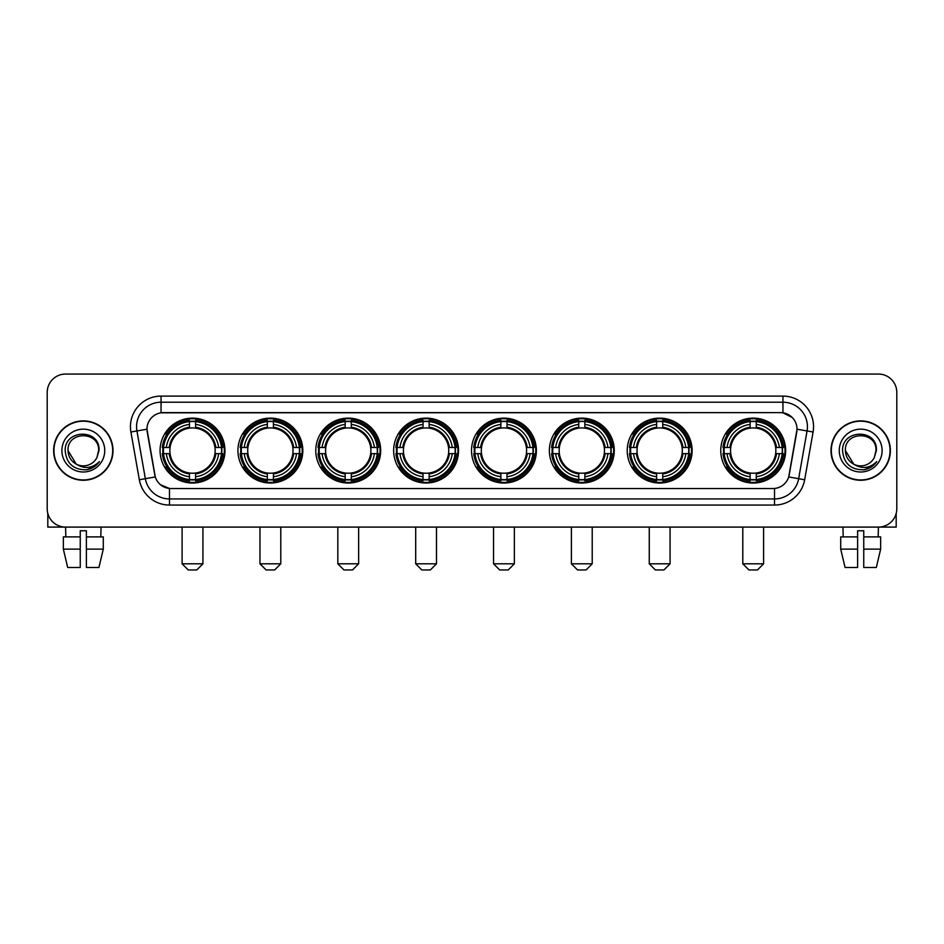 <?xml version="1.0" encoding="UTF-8"?>
<svg xmlns="http://www.w3.org/2000/svg" width="944" height="944" viewBox="0 0 944 944"><rect width="100%" height="100%" fill="white"/><g stroke="black" fill="none" stroke-linecap="round" stroke-linejoin="round"><path stroke-width="1.42" d="M471.516 450.571A32.438 32.438 0 0 0 503.954 483.021A32.438 32.438 0 0 0 536.393 450.571A32.438 32.438 0 0 0 503.954 418.133A32.438 32.438 0 0 0 471.516 450.571M237.935 450.571A32.438 32.438 0 0 0 270.373 483.021A32.438 32.438 0 0 0 302.812 450.571A32.438 32.438 0 0 0 270.373 418.133A32.438 32.438 0 0 0 237.935 450.571M315.792 450.571A32.438 32.438 0 0 0 348.23 483.021A32.438 32.438 0 0 0 380.68 450.571A32.438 32.438 0 0 0 348.23 418.133A32.438 32.438 0 0 0 315.792 450.571M393.648 450.571A32.438 32.438 0 0 0 426.098 483.021A32.438 32.438 0 0 0 458.536 450.571A32.438 32.438 0 0 0 426.098 418.133A32.438 32.438 0 0 0 393.648 450.571M549.373 450.571A32.438 32.438 0 0 0 581.811 483.021A32.438 32.438 0 0 0 614.249 450.571A32.438 32.438 0 0 0 581.811 418.133A32.438 32.438 0 0 0 549.373 450.571M627.229 450.571A32.438 32.438 0 0 0 659.667 483.021A32.438 32.438 0 0 0 692.117 450.571A32.438 32.438 0 0 0 659.667 418.133A32.438 32.438 0 0 0 627.229 450.571M720.756 450.571A32.438 32.438 0 0 0 753.206 483.021A32.438 32.438 0 0 0 785.644 450.571A32.438 32.438 0 0 0 753.206 418.133A32.438 32.438 0 0 0 720.756 450.571M160.067 450.571A32.438 32.438 0 0 0 192.517 483.021A32.438 32.438 0 0 0 224.955 450.571A32.438 32.438 0 0 0 192.517 418.133A32.438 32.438 0 0 0 160.067 450.571M139.334 479.764L130.909 432.022A30.609 30.609 0 0 1 161.046 396.102L782.954 396.102A30.609 30.609 0 0 1 813.091 432.022L804.666 479.764A30.609 30.609 0 0 1 774.528 505.052L169.472 505.052A30.609 30.609 0 0 1 139.334 479.764L145.352 478.702L136.939 430.96A24.485 24.485 0 0 1 161.046 402.215L782.954 402.215A24.485 24.485 0 0 1 807.061 430.96L798.648 478.702A24.485 24.485 0 0 1 774.528 498.928L169.472 498.928A24.485 24.485 0 0 1 145.352 478.702L155.288 476.944L146.969 429.19A16.532 16.532 0 0 0 147.229 432.022L154.781 474.867A16.532 16.532 0 0 0 171.053 488.532L772.947 488.532A16.532 16.532 0 0 0 789.219 474.867L796.771 432.022A16.532 16.532 0 0 0 780.499 412.622L163.501 412.622A16.532 16.532 0 0 0 146.969 429.154L147.158 426.7M162.982 453.639A29.689 29.689 0 0 1 162.982 447.515M723.67 453.639A29.689 29.689 0 0 1 723.67 447.515M630.144 453.639A29.689 29.689 0 0 1 630.144 447.515M552.287 453.639A29.689 29.689 0 0 1 552.287 447.515M396.563 453.639A29.689 29.689 0 0 1 396.563 447.515M318.706 453.639A29.689 29.689 0 0 1 318.706 447.515M240.85 453.639A29.689 29.689 0 0 1 240.85 447.515M474.419 453.639A29.689 29.689 0 0 1 474.419 447.515M53.631 450.571A29.689 29.689 0 0 0 83.32 480.26A29.689 29.689 0 0 0 112.997 450.571A29.689 29.689 0 0 0 83.32 420.894A29.689 29.689 0 0 0 53.631 450.571M831.003 450.571A29.689 29.689 0 0 0 860.68 480.26A29.689 29.689 0 0 0 890.369 450.571A29.689 29.689 0 0 0 860.68 420.894A29.689 29.689 0 0 0 831.003 450.571M161.046 396.102L161.046 412.811L780.499 412.622L782.954 412.811L792.181 417.46M772.947 488.532L171.053 488.532M169.472 505.052L169.472 488.449L160.645 484.838M813.091 432.022L797.031 429.19L788.712 476.944L804.666 479.764M896.8 392.421A18.361 18.361 0 0 0 878.439 374.06L65.561 374.06A18.361 18.361 0 0 0 47.2 392.421L47.2 508.722A18.361 18.361 0 0 0 65.561 527.094L878.439 527.094A18.361 18.361 0 0 0 896.8 508.722L896.8 392.421L896.8 508.722M47.2 392.421L47.2 508.722M878.439 374.06L65.561 374.06M65.832 536.888L65.561 527.094L878.439 527.094L878.168 536.888M112.69 450.571A29.382 29.382 0 0 0 83.32 421.201A29.382 29.382 0 0 0 53.938 450.571A29.382 29.382 0 0 0 83.32 479.953A29.382 29.382 0 0 0 112.69 450.571M76.24 464.141L68.015 450.571C67.071 430.83 99.557 430.83 98.613 450.571L96.937 457.545L98.99 450.571C100.501 428.482 64.511 429.024 65.183 450.571C66.399 463.598 73.573 469.994 86.706 469.793C92.052 468.755 96.288 466.029 99.415 461.592C92.359 468.377 84.7 469.262 76.44 464.247A15.305 15.305 0 0 0 96.937 457.545L98.613 450.784M76.44 464.247C71.095 461.297 68.287 456.743 68.015 450.571M61.891 450.571A21.429 21.429 0 0 0 83.32 472A21.429 21.429 0 0 0 104.737 450.571A21.429 21.429 0 0 0 83.32 429.154A21.429 21.429 0 0 0 61.891 450.571M99.368 461.651L93.952 466.938M93.822 467.02L86.801 469.77M47.814 513.43L47.814 527.094L118.814 527.094M63.342 536.888L63.342 549.125L67.697 567.486L63.342 549.125L63.342 536.888L80.252 536.888L80.252 530.764L86.376 530.764L86.376 536.888L103.285 536.888L103.285 549.125L98.931 567.486L103.285 549.125L86.376 549.125L86.376 536.888L86.376 567.486L98.931 567.486M101.067 527.094L100.796 536.888M80.252 536.888L80.252 567.486L67.697 567.486M63.342 549.125L80.252 549.125M890.062 450.571A29.382 29.382 0 0 0 860.68 421.201A29.382 29.382 0 0 0 831.31 450.571A29.382 29.382 0 0 0 860.68 479.953A29.382 29.382 0 0 0 890.062 450.571M875.985 450.784L874.309 457.545L876.362 450.571C877.873 428.482 841.883 429.024 842.555 450.571C843.771 463.598 850.945 469.994 864.079 469.793C869.424 468.755 873.66 466.029 876.787 461.592C869.731 468.377 862.073 469.262 853.813 464.247L845.387 450.571C844.443 430.83 876.929 430.83 875.985 450.571L874.309 457.545A15.305 15.305 0 0 1 853.813 464.247C848.467 461.297 845.659 456.743 845.387 450.571M839.263 450.571A21.429 21.429 0 0 0 860.68 472A21.429 21.429 0 0 0 882.109 450.571A21.429 21.429 0 0 0 860.68 429.154A21.429 21.429 0 0 0 839.263 450.571M876.74 461.651L871.324 466.938M871.194 467.02L864.173 469.77M196.8 569.94L188.234 569.94L182.109 563.816L202.925 563.816L196.8 569.94M195.573 479.552L195.573 480.779A30.361 30.361 0 0 0 222.725 453.639L221.486 453.639A29.134 29.134 0 0 1 195.573 479.552L195.573 476.72A26.326 26.326 0 0 0 218.654 453.639L214.949 453.639A22.644 22.644 0 0 0 195.573 428.139L195.573 421.602A29.134 29.134 0 0 1 221.486 447.515L222.725 447.515A30.361 30.361 0 0 0 195.573 420.375L195.573 421.602M163.536 453.639L162.309 453.639A30.361 30.361 0 0 0 189.449 480.779L189.449 479.552A29.134 29.134 0 0 1 163.536 453.639L166.368 453.639A26.326 26.326 0 0 0 189.449 476.72L189.449 473.015A22.644 22.644 0 0 0 214.949 453.639L215.857 453.639A23.541 23.541 0 0 1 195.573 473.923L195.573 476.72M189.449 421.602L189.449 420.375A30.361 30.361 0 0 0 162.309 447.515L163.536 447.515A29.134 29.134 0 0 1 189.449 421.602L189.449 424.434A26.326 26.326 0 0 0 166.368 447.515L170.073 447.515A22.644 22.644 0 0 0 189.449 473.015L189.449 473.923A23.541 23.541 0 0 1 169.165 453.639L166.368 453.639M163.595 453.639A29.075 29.075 0 0 1 163.595 447.515M195.573 421.661A29.075 29.075 0 0 0 189.449 421.661M221.427 447.515A29.075 29.075 0 0 1 221.427 453.639M221.486 447.515L218.654 447.515A26.326 26.326 0 0 0 195.573 424.434M218.654 453.639L221.486 453.639M189.449 476.72L189.449 479.552M214.949 447.515L218.654 447.515M195.573 473.05L195.573 473.923M189.449 473.015A22.644 22.644 0 0 1 170.073 453.639L169.165 453.639M195.573 479.493A29.075 29.075 0 0 1 189.449 479.493M166.368 447.515L163.536 447.515M189.449 428.092L189.449 424.434M195.573 428.139A22.644 22.644 0 0 0 170.073 447.515L169.165 447.515A23.541 23.541 0 0 1 189.449 427.231M195.573 428.104L195.573 427.231A23.541 23.541 0 0 1 215.857 447.515M167.041 434.051L165.306 434.051A31.825 31.825 0 0 1 224.342 450.571A31.825 31.825 0 0 1 165.306 467.103L167.041 467.103M274.657 569.94L266.09 569.94L259.966 563.816L280.781 563.816L274.657 569.94M273.43 479.552L273.43 480.779A30.361 30.361 0 0 0 300.581 453.639L299.342 453.639A29.134 29.134 0 0 1 273.43 479.552L273.43 476.72A26.326 26.326 0 0 0 296.51 453.639L292.817 453.639A22.644 22.644 0 0 0 273.43 428.139L273.43 421.602A29.134 29.134 0 0 1 299.342 447.515L300.581 447.515A30.361 30.361 0 0 0 273.43 420.375L273.43 421.602M241.393 453.639L240.165 453.639A30.361 30.361 0 0 0 267.317 480.779L267.317 479.552A29.134 29.134 0 0 1 241.393 453.639L244.236 453.639A26.326 26.326 0 0 0 267.317 476.72L267.317 473.015A22.644 22.644 0 0 0 292.817 453.639L293.714 453.639A23.541 23.541 0 0 1 273.43 473.923L273.43 476.72M267.317 421.602L267.317 420.375A30.361 30.361 0 0 0 240.165 447.515L241.393 447.515A29.134 29.134 0 0 1 267.317 421.602L267.317 424.434A26.326 26.326 0 0 0 244.236 447.515L247.93 447.515A22.644 22.644 0 0 0 267.317 473.015L267.317 473.923A23.541 23.541 0 0 1 247.033 453.639L244.236 453.639M241.463 453.639A29.075 29.075 0 0 1 241.463 447.515M273.43 421.661A29.075 29.075 0 0 0 267.317 421.661M299.283 447.515A29.075 29.075 0 0 1 299.283 453.639M299.342 447.515L296.51 447.515A26.326 26.326 0 0 0 273.43 424.434M296.51 453.639L299.342 453.639M267.317 476.72L267.317 479.552M292.817 447.515L296.51 447.515M273.43 473.05L273.43 473.923M267.317 473.015A22.644 22.644 0 0 1 247.93 453.639L247.033 453.639M273.43 479.493A29.075 29.075 0 0 1 267.317 479.493M244.236 447.515L241.393 447.515M267.317 428.092L267.317 424.434M273.43 428.139A22.644 22.644 0 0 0 247.93 447.515L247.033 447.515A23.541 23.541 0 0 1 267.317 427.231M273.43 428.104L273.43 427.231A23.541 23.541 0 0 1 293.714 447.515M244.909 434.051L243.174 434.051A31.825 31.825 0 0 1 302.198 450.571A31.825 31.825 0 0 1 243.174 467.103L244.909 467.103M352.513 569.94L343.946 569.94L337.822 563.816L358.637 563.816L352.513 569.94M351.298 479.552L351.298 480.779A30.361 30.361 0 0 0 378.438 453.639L377.211 453.639A29.134 29.134 0 0 1 351.298 479.552L351.298 476.72A26.326 26.326 0 0 0 374.379 453.639L370.673 453.639A22.644 22.644 0 0 0 351.298 428.139L351.298 421.602A29.134 29.134 0 0 1 377.211 447.515L378.438 447.515A30.361 30.361 0 0 0 351.298 420.375L351.298 421.602M319.261 453.639L318.022 453.639A30.361 30.361 0 0 0 345.174 480.779L345.174 479.552A29.134 29.134 0 0 1 319.261 453.639L322.093 453.639A26.326 26.326 0 0 0 345.174 476.72L345.174 473.015A22.644 22.644 0 0 0 370.673 453.639L371.582 453.639A23.541 23.541 0 0 1 351.298 473.923L351.298 476.72M345.174 421.602L345.174 420.375A30.361 30.361 0 0 0 318.022 447.515L319.261 447.515A29.134 29.134 0 0 1 345.174 421.602L345.174 424.434A26.326 26.326 0 0 0 322.093 447.515L325.798 447.515A22.644 22.644 0 0 0 345.174 473.015L345.174 473.923A23.541 23.541 0 0 1 324.889 453.639L322.093 453.639M319.32 453.639A29.075 29.075 0 0 1 319.32 447.515M351.298 421.661A29.075 29.075 0 0 0 345.174 421.661M377.152 447.515A29.075 29.075 0 0 1 377.152 453.639M377.211 447.515L374.379 447.515A26.326 26.326 0 0 0 351.298 424.434M374.379 453.639L377.211 453.639M345.174 476.72L345.174 479.552M370.673 447.515L374.379 447.515M351.298 473.05L351.298 473.923M345.174 473.015A22.644 22.644 0 0 1 325.798 453.639L324.889 453.639M351.298 479.493A29.075 29.075 0 0 1 345.174 479.493M322.093 447.515L319.261 447.515M345.174 428.092L345.174 424.434M351.298 428.139A22.644 22.644 0 0 0 325.798 447.515L324.889 447.515A23.541 23.541 0 0 1 345.174 427.231M351.298 428.104L351.298 427.231A23.541 23.541 0 0 1 371.582 447.515M322.765 434.051L321.031 434.051A31.825 31.825 0 0 1 380.066 450.571A31.825 31.825 0 0 1 321.031 467.103L322.765 467.103M430.381 569.94L421.803 569.94L415.69 563.816L436.494 563.816L430.381 569.94M429.154 479.552L429.154 480.779A30.361 30.361 0 0 0 456.294 453.639L455.067 453.639A29.134 29.134 0 0 1 429.154 479.552L429.154 476.72A26.326 26.326 0 0 0 452.235 453.639L448.53 453.639A22.644 22.644 0 0 0 429.154 428.139L429.154 421.602A29.134 29.134 0 0 1 455.067 447.515L456.294 447.515A30.361 30.361 0 0 0 429.154 420.375L429.154 421.602M397.117 453.639L395.89 453.639A30.361 30.361 0 0 0 423.03 480.779L423.03 479.552A29.134 29.134 0 0 1 397.117 453.639L399.949 453.639A26.326 26.326 0 0 0 423.03 476.72L423.03 473.015A22.644 22.644 0 0 0 448.53 453.639L449.438 453.639A23.541 23.541 0 0 1 429.154 473.923L429.154 476.72M423.03 421.602L423.03 420.375A30.361 30.361 0 0 0 395.89 447.515L397.117 447.515A29.134 29.134 0 0 1 423.03 421.602L423.03 424.434A26.326 26.326 0 0 0 399.949 447.515L403.654 447.515A22.644 22.644 0 0 0 423.03 473.015L423.03 473.923A23.541 23.541 0 0 1 402.746 453.639L399.949 453.639M397.176 453.639A29.075 29.075 0 0 1 397.176 447.515M429.154 421.661A29.075 29.075 0 0 0 423.03 421.661M455.008 447.515A29.075 29.075 0 0 1 455.008 453.639M455.067 447.515L452.235 447.515A26.326 26.326 0 0 0 429.154 424.434M452.235 453.639L455.067 453.639M423.03 476.72L423.03 479.552M448.53 447.515L452.235 447.515M429.154 473.05L429.154 473.923M423.03 473.015A22.644 22.644 0 0 1 403.654 453.639L402.746 453.639M429.154 479.493A29.075 29.075 0 0 1 423.03 479.493M399.949 447.515L397.117 447.515M423.03 428.092L423.03 424.434M429.154 428.139A22.644 22.644 0 0 0 403.654 447.515L402.746 447.515A23.541 23.541 0 0 1 423.03 427.231M429.154 428.104L429.154 427.231A23.541 23.541 0 0 1 449.438 447.515M400.622 434.051L398.887 434.051A31.825 31.825 0 0 1 457.923 450.571A31.825 31.825 0 0 1 398.887 467.103L400.622 467.103M508.238 569.94L499.671 569.94L493.547 563.816L514.362 563.816L508.238 569.94M507.011 479.552L507.011 480.779A30.361 30.361 0 0 0 534.162 453.639L532.923 453.639A29.134 29.134 0 0 1 507.011 479.552L507.011 476.72A26.326 26.326 0 0 0 530.091 453.639L526.386 453.639A22.644 22.644 0 0 0 507.011 428.139L507.011 421.602A29.134 29.134 0 0 1 532.923 447.515L534.162 447.515A30.361 30.361 0 0 0 507.011 420.375L507.011 421.602M474.974 453.639L473.746 453.639A30.361 30.361 0 0 0 500.886 480.779L500.886 479.552A29.134 29.134 0 0 1 474.974 453.639L477.806 453.639A26.326 26.326 0 0 0 500.886 476.72L500.886 473.015A22.644 22.644 0 0 0 526.386 453.639L527.295 453.639A23.541 23.541 0 0 1 507.011 473.923L507.011 476.72M500.886 421.602L500.886 420.375A30.361 30.361 0 0 0 473.746 447.515L474.974 447.515A29.134 29.134 0 0 1 500.886 421.602L500.886 424.434A26.326 26.326 0 0 0 477.806 447.515L481.511 447.515A22.644 22.644 0 0 0 500.886 473.015L500.886 473.923A23.541 23.541 0 0 1 480.602 453.639L477.806 453.639M475.033 453.639A29.075 29.075 0 0 1 475.033 447.515M507.011 421.661A29.075 29.075 0 0 0 500.886 421.661M532.864 447.515A29.075 29.075 0 0 1 532.864 453.639M532.923 447.515L530.091 447.515A26.326 26.326 0 0 0 507.011 424.434M530.091 453.639L532.923 453.639M500.886 476.72L500.886 479.552M526.386 447.515L530.091 447.515M507.011 473.05L507.011 473.923M500.886 473.015A22.644 22.644 0 0 1 481.511 453.639L480.602 453.639M507.011 479.493A29.075 29.075 0 0 1 500.886 479.493M477.806 447.515L474.974 447.515M500.886 428.092L500.886 424.434M507.011 428.139A22.644 22.644 0 0 0 481.511 447.515L480.602 447.515A23.541 23.541 0 0 1 500.886 427.231M507.011 428.104L507.011 427.231A23.541 23.541 0 0 1 527.295 447.515M478.478 434.051L476.744 434.051A31.825 31.825 0 0 1 535.779 450.571A31.825 31.825 0 0 1 476.744 467.103L478.478 467.103M586.094 569.94L577.527 569.94L571.403 563.816L592.218 563.816L586.094 569.94M584.867 479.552L584.867 480.779A30.361 30.361 0 0 0 612.019 453.639L610.792 453.639A29.134 29.134 0 0 1 584.867 479.552L584.867 476.72A26.326 26.326 0 0 0 607.948 453.639L604.254 453.639A22.644 22.644 0 0 0 584.867 428.139L584.867 421.602A29.134 29.134 0 0 1 610.792 447.515L612.019 447.515A30.361 30.361 0 0 0 584.867 420.375L584.867 421.602M552.842 453.639L551.603 453.639A30.361 30.361 0 0 0 578.755 480.779L578.755 479.552A29.134 29.134 0 0 1 552.842 453.639L555.674 453.639A26.326 26.326 0 0 0 578.755 476.72L578.755 473.015A22.644 22.644 0 0 0 604.254 453.639L605.151 453.639A23.541 23.541 0 0 1 584.867 473.923L584.867 476.72M578.755 421.602L578.755 420.375A30.361 30.361 0 0 0 551.603 447.515L552.842 447.515A29.134 29.134 0 0 1 578.755 421.602L578.755 424.434A26.326 26.326 0 0 0 555.674 447.515L559.367 447.515A22.644 22.644 0 0 0 578.755 473.015L578.755 473.923A23.541 23.541 0 0 1 558.47 453.639L555.674 453.639M552.901 453.639A29.075 29.075 0 0 1 552.901 447.515M584.867 421.661A29.075 29.075 0 0 0 578.755 421.661M610.721 447.515A29.075 29.075 0 0 1 610.721 453.639M610.792 447.515L607.948 447.515A26.326 26.326 0 0 0 584.867 424.434M607.948 453.639L610.792 453.639M578.755 476.72L578.755 479.552M604.254 447.515L607.948 447.515M584.867 473.05L584.867 473.923M578.755 473.015A22.644 22.644 0 0 1 559.367 453.639L558.47 453.639M584.867 479.493A29.075 29.075 0 0 1 578.755 479.493M555.674 447.515L552.842 447.515M578.755 428.092L578.755 424.434M584.867 428.139A22.644 22.644 0 0 0 559.367 447.515L558.47 447.515A23.541 23.541 0 0 1 578.755 427.231M584.867 428.104L584.867 427.231A23.541 23.541 0 0 1 605.151 447.515M556.346 434.051L554.612 434.051A31.825 31.825 0 0 1 613.635 450.571A31.825 31.825 0 0 1 554.612 467.103L556.346 467.103M663.951 569.94L655.384 569.94L649.26 563.816L670.075 563.816L663.951 569.94M662.735 479.552L662.735 480.779A30.361 30.361 0 0 0 689.875 453.639L688.648 453.639A29.134 29.134 0 0 1 662.735 479.552L662.735 476.72A26.326 26.326 0 0 0 685.816 453.639L682.111 453.639A22.644 22.644 0 0 0 662.735 428.139L662.735 421.602A29.134 29.134 0 0 1 688.648 447.515L689.875 447.515A30.361 30.361 0 0 0 662.735 420.375L662.735 421.602M630.698 453.639L629.471 453.639A30.361 30.361 0 0 0 656.611 480.779L656.611 479.552A29.134 29.134 0 0 1 630.698 453.639L633.53 453.639A26.326 26.326 0 0 0 656.611 476.72L656.611 473.015A22.644 22.644 0 0 0 682.111 453.639L683.019 453.639A23.541 23.541 0 0 1 662.735 473.923L662.735 476.72M656.611 421.602L656.611 420.375A30.361 30.361 0 0 0 629.471 447.515L630.698 447.515A29.134 29.134 0 0 1 656.611 421.602L656.611 424.434A26.326 26.326 0 0 0 633.53 447.515L637.235 447.515A22.644 22.644 0 0 0 656.611 473.015L656.611 473.923A23.541 23.541 0 0 1 636.327 453.639L633.53 453.639M630.757 453.639A29.075 29.075 0 0 1 630.757 447.515M662.735 421.661A29.075 29.075 0 0 0 656.611 421.661M688.589 447.515A29.075 29.075 0 0 1 688.589 453.639M688.648 447.515L685.816 447.515A26.326 26.326 0 0 0 662.735 424.434M685.816 453.639L688.648 453.639M656.611 476.72L656.611 479.552M682.111 447.515L685.816 447.515M662.735 473.05L662.735 473.923M656.611 473.015A22.644 22.644 0 0 1 637.235 453.639L636.327 453.639M662.735 479.493A29.075 29.075 0 0 1 656.611 479.493M633.53 447.515L630.698 447.515M656.611 428.092L656.611 424.434M662.735 428.139A22.644 22.644 0 0 0 637.235 447.515L636.327 447.515A23.541 23.541 0 0 1 656.611 427.231M662.735 428.104L662.735 427.231A23.541 23.541 0 0 1 683.019 447.515M634.203 434.051L632.468 434.051A31.825 31.825 0 0 1 691.504 450.571A31.825 31.825 0 0 1 632.468 467.103L634.203 467.103M757.489 569.94L748.911 569.94L742.798 563.816L763.602 563.816L757.489 569.94M756.262 479.552L756.262 480.779A30.361 30.361 0 0 0 783.402 453.639L782.175 453.639A29.134 29.134 0 0 1 756.262 479.552L756.262 476.72A26.326 26.326 0 0 0 779.343 453.639L775.638 453.639A22.644 22.644 0 0 0 756.262 428.139L756.262 421.602A29.134 29.134 0 0 1 782.175 447.515L783.402 447.515A30.361 30.361 0 0 0 756.262 420.375L756.262 421.602M724.225 453.639L722.998 453.639A30.361 30.361 0 0 0 750.138 480.779L750.138 479.552A29.134 29.134 0 0 1 724.225 453.639L727.057 453.639A26.326 26.326 0 0 0 750.138 476.72L750.138 473.015A22.644 22.644 0 0 0 775.638 453.639L776.546 453.639A23.541 23.541 0 0 1 756.262 473.923L756.262 476.72M750.138 421.602L750.138 420.375A30.361 30.361 0 0 0 722.998 447.515L724.225 447.515A29.134 29.134 0 0 1 750.138 421.602L750.138 424.434A26.326 26.326 0 0 0 727.057 447.515L730.762 447.515A22.644 22.644 0 0 0 750.138 473.015L750.138 473.923A23.541 23.541 0 0 1 729.854 453.639L727.057 453.639M724.284 453.639A29.075 29.075 0 0 1 724.284 447.515M756.262 421.661A29.075 29.075 0 0 0 750.138 421.661M782.116 447.515A29.075 29.075 0 0 1 782.116 453.639M782.175 447.515L779.343 447.515A26.326 26.326 0 0 0 756.262 424.434M779.343 453.639L782.175 453.639M750.138 476.72L750.138 479.552M775.638 447.515L779.343 447.515M756.262 473.05L756.262 473.923M750.138 473.015A22.644 22.644 0 0 1 730.762 453.639L729.854 453.639M756.262 479.493A29.075 29.075 0 0 1 750.138 479.493M727.057 447.515L724.225 447.515M750.138 428.092L750.138 424.434M756.262 428.139A22.644 22.644 0 0 0 730.762 447.515L729.854 447.515A23.541 23.541 0 0 1 750.138 427.231M756.262 428.104L756.262 427.231A23.541 23.541 0 0 1 776.546 447.515M727.73 434.051L725.995 434.051A31.825 31.825 0 0 1 785.03 450.571A31.825 31.825 0 0 1 725.995 467.103L727.73 467.103M896.186 513.43L896.186 527.094L825.186 527.094M857.624 536.888L857.624 549.125L840.715 549.125L845.069 567.486L840.715 549.125L840.715 536.888L857.624 536.888L857.624 530.764L863.748 530.764L863.748 536.888L880.658 536.888L880.658 549.125L876.303 567.486L880.658 549.125L863.748 549.125L863.748 536.888M857.624 549.125L857.624 567.486L845.069 567.486M876.303 567.486L863.748 567.486L863.748 549.125M842.933 527.094L843.204 536.888M782.954 396.102L782.954 412.811M130.909 432.022L136.939 430.96A24.485 24.485 0 0 1 136.561 426.7M136.939 430.96L146.969 429.19M774.528 488.449L774.528 505.052M195.573 473.015A22.644 22.644 0 0 0 214.949 453.639M189.449 479.764A29.347 29.347 0 0 0 195.573 479.764M221.698 453.639A29.347 29.347 0 0 0 221.698 447.515M195.573 421.39A29.347 29.347 0 0 0 189.449 421.39M273.43 473.015A22.644 22.644 0 0 0 292.817 453.639M267.317 479.764A29.347 29.347 0 0 0 273.43 479.764M299.567 453.639A29.347 29.347 0 0 0 299.567 447.515M273.43 421.39A29.347 29.347 0 0 0 267.317 421.39M351.298 473.015A22.644 22.644 0 0 0 370.673 453.639M345.174 479.764A29.347 29.347 0 0 0 351.298 479.764M377.423 453.639A29.347 29.347 0 0 0 377.423 447.515M351.298 421.39A29.347 29.347 0 0 0 345.174 421.39M429.154 473.015A22.644 22.644 0 0 0 448.53 453.639M423.03 479.764A29.347 29.347 0 0 0 429.154 479.764M455.279 453.639A29.347 29.347 0 0 0 455.279 447.515M429.154 421.39A29.347 29.347 0 0 0 423.03 421.39M507.011 473.015A22.644 22.644 0 0 0 526.386 453.639M500.886 479.764A29.347 29.347 0 0 0 507.011 479.764M533.136 453.639A29.347 29.347 0 0 0 533.136 447.515M507.011 421.39A29.347 29.347 0 0 0 500.886 421.39M584.867 473.015A22.644 22.644 0 0 0 604.254 453.639M578.755 479.764A29.347 29.347 0 0 0 584.867 479.764M611.004 453.639A29.347 29.347 0 0 0 611.004 447.515M584.867 421.39A29.347 29.347 0 0 0 578.755 421.39M662.735 473.015A22.644 22.644 0 0 0 682.111 453.639M656.611 479.764A29.347 29.347 0 0 0 662.735 479.764M688.86 453.639A29.347 29.347 0 0 0 688.86 447.515M662.735 421.39A29.347 29.347 0 0 0 656.611 421.39M756.262 473.015A22.644 22.644 0 0 0 775.638 453.639M750.138 479.764A29.347 29.347 0 0 0 756.262 479.764M782.387 453.639A29.347 29.347 0 0 0 782.387 447.515M756.262 421.39A29.347 29.347 0 0 0 750.138 421.39M202.925 527.094L202.925 563.816M182.109 527.094L182.109 563.816M280.781 527.094L280.781 563.816M259.966 527.094L259.966 563.816M358.637 527.094L358.637 563.816M337.822 527.094L337.822 563.816M436.494 527.094L436.494 563.816M415.69 527.094L415.69 563.816M514.362 527.094L514.362 563.816M493.547 527.094L493.547 563.816M592.218 527.094L592.218 563.816M571.403 527.094L571.403 563.816M670.075 527.094L670.075 563.816M649.26 527.094L649.26 563.816M763.602 527.094L763.602 563.816M742.798 527.094L742.798 563.816"/></g></svg>
